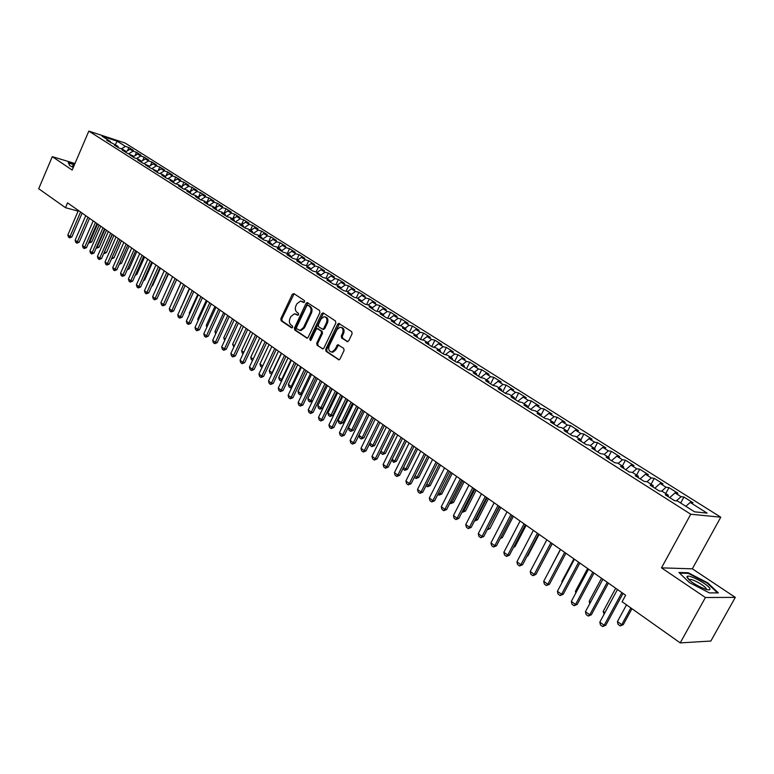 <?xml version="1.0" encoding="UTF-8"?>
<svg xmlns="http://www.w3.org/2000/svg" width="774" height="774" viewBox="0 0 774 774"><rect width="100%" height="100%" fill="white"/><g stroke="black" fill="none" stroke-linecap="round" stroke-linejoin="round"><path stroke-width="1.16" d="M304.608 301.937L304.356 300.515L293.878 293.617L292.262 294.343L280.817 318.762L281.156 320.775L291.508 327.828L292.64 327.344L292.398 325.922L291.053 325.012C289.273 323.455 288.915 321.297 289.96 318.53L290.927 316.498L294.42 313.77L297.845 315.26L298.609 314.66L298.367 313.247L297.013 312.338C295.223 310.8 294.855 308.642 295.91 305.865L296.877 303.824L300.486 301.067L303.814 302.537L304.608 301.937M346.965 341.576L348.697 340.87L352.102 333.768L351.725 331.669L338.76 323.377L337.648 324.248L325.699 349.287L326.057 351.377L338.964 359.862L339.989 359.01L344.082 350.477L343.704 348.377L337.774 344.672L334.697 349.742L331.93 352.015C329.047 351.619 328.128 349.616 329.173 345.997L337.048 329.501L340.009 327.179C342.805 327.673 343.675 329.676 342.621 333.188L341.305 335.955L341.673 338.054L347.661 341.731M705.414 597.509L735.3 597.373L692.343 568.822L661.489 567.855L705.414 597.509L680.211 642.894L622.102 601.746L625.634 595.235L67.551 202.865L65.48 207.693L78.116 211.108M661.489 567.855L690.756 514.226L88.826 131.106L125.146 143.064L720.768 517.196L690.756 514.226M74.972 163.517L52.293 156.648L72.166 170.057L88.826 131.106M52.293 156.648L38.7 188.73L65.48 207.693M319.894 312.551L319.536 310.5L307.162 302.547L306.03 303.408L294.43 328.021L294.778 330.063L307.094 338.199L308.149 337.358L319.894 312.551M323.348 313.006L335.461 320.978L335.839 323.048L323.9 348.068L322.864 348.919L317.079 345.252L316.721 343.182L321.51 333.101L321.152 331.03L317.166 328.592L316.082 329.453L311.119 339.921L310.384 340.512L309.706 338.964L321.674 313.722L323.348 313.006M127.478 150.766L128.89 147.515L125.456 146.392L117.193 141.187L102.081 136.214L110.334 141.448L106.802 140.297L117.919 146.267L114.388 145.115L118.983 148.037L122.524 149.179L125.601 151.133L122.069 149.992L126.723 152.942L133.37 156.058L129.838 154.916L134.541 157.906L138.082 159.038L141.236 161.04L137.695 159.908L142.455 162.927L149.189 166.081L145.647 164.959L150.466 168.016L157.228 171.18L153.697 170.067L158.564 173.153L162.105 174.266L165.375 176.346L161.834 175.234L166.768 178.359L170.299 179.471L173.608 181.561L170.077 180.458L175.069 183.632L178.601 184.725L181.948 186.853L178.417 185.76L183.467 188.962L186.998 190.056L190.385 192.204L186.853 191.11L191.971 194.361L195.493 195.445L198.928 197.612L195.396 196.538L200.572 199.818L204.104 200.892L207.567 203.098L204.046 202.024L209.28 205.352L212.811 206.416L216.323 208.641L212.802 207.587L218.104 210.954L221.625 212.008L225.186 214.263L221.664 213.208L227.034 216.614L230.555 217.668L234.154 219.951L230.633 218.907L236.07 222.361L239.592 223.396L243.239 225.708L239.727 224.673L245.232 228.166L248.744 229.201L252.44 231.542L248.928 230.517L254.501 234.058L258.013 235.073L261.747 237.444L258.245 236.428L263.895 240.017L267.398 241.024L271.19 243.423L267.678 242.417L273.406 246.055L276.908 247.051L280.739 249.48L277.247 248.493L283.042 252.169L286.535 253.156L290.424 255.613L286.931 254.636L292.795 258.361L296.287 259.338L300.225 261.835L296.742 260.867L302.692 264.64L306.175 265.598L310.161 268.133L306.678 267.175L312.706 270.997L316.179 271.955L320.223 274.509L316.75 273.57L322.855 277.44L326.328 278.379L330.421 280.981L326.957 280.043L333.149 283.981L336.613 284.9L340.763 287.531L337.3 286.612L343.579 290.598L347.033 291.508L351.232 294.168L347.787 293.269L354.144 297.303L357.588 298.203L361.855 300.902L358.41 300.012L364.854 304.105L368.289 304.985L372.613 307.723L369.179 306.852L375.719 310.993L379.144 311.864L383.527 314.641L380.102 313.78L386.729 317.988L390.144 318.84L394.585 321.655L391.17 320.813L397.894 325.07L401.3 325.912L405.799 328.766L402.403 327.934L409.214 332.259L412.61 333.081L417.176 335.974L413.78 335.161L420.698 339.544L424.075 340.347L428.709 343.288L425.332 342.495L432.337 346.936L435.704 347.719L440.406 350.699L437.039 349.925L444.15 354.434L447.507 355.198L452.268 358.227L448.92 357.462L456.138 362.048L459.475 362.793L464.313 365.85L460.975 365.115L468.289 369.759L471.618 370.485L476.523 373.6L473.204 372.875L480.625 377.586L483.934 378.293L488.916 381.456L485.608 380.76L493.144 385.539L496.434 386.226L501.484 389.428L498.204 388.751L505.848 393.598L509.128 394.266L514.246 397.517L510.985 396.859L518.744 401.783L521.995 402.432L527.2 405.731L523.95 405.092L531.835 410.094L535.066 410.713L540.349 414.061L537.127 413.451L545.119 418.531L548.34 419.121L553.7 422.527L550.488 421.936L558.615 427.093L561.808 427.664L567.255 431.118L564.072 430.557L572.315 435.791L575.488 436.333L581.022 439.845L577.859 439.313L586.228 444.624L589.382 445.147L594.993 448.707L591.858 448.194L600.363 453.593L603.488 454.086L609.196 457.705L606.081 457.221L614.72 462.707L617.816 463.171L623.612 466.848L620.525 466.393L629.301 471.966L632.377 472.401L638.269 476.136L635.202 475.71L644.123 481.38L647.17 481.776L653.15 485.569L650.121 485.182L659.187 490.939L662.196 491.306L668.281 495.167L665.282 494.799L674.493 500.652L677.473 500.991L694.568 511.827L707.107 513.114L690.166 502.432L685.87 506.312M128.89 147.515L133.438 150.379L129.993 149.256L133.051 151.182L128.919 153.649M135.024 155.661L136.485 152.294L133.051 151.182M136.485 152.294L141.081 155.197L137.646 154.084L140.723 156.019L136.543 158.544M142.648 160.605L144.167 157.132L140.723 156.019M144.167 157.132L148.821 160.063L145.377 158.96L148.492 160.924L144.245 163.498M150.359 165.617L151.936 162.027L148.492 160.924M151.936 162.027L156.638 164.988L153.204 163.885L156.358 165.878L152.033 168.509M158.167 170.686L159.792 166.981L156.358 165.878M159.792 166.981L164.552 169.97L161.118 168.877L164.311 170.89L159.918 173.579M166.052 175.814L167.745 171.983L164.311 170.89M167.745 171.983L172.554 175.011L169.119 173.927L172.35 175.959L167.89 178.717M174.034 181.01L175.785 177.043L172.35 175.959M175.785 177.043L180.652 180.11L177.217 179.036L180.487 181.087L175.95 183.902M182.103 186.263L183.922 182.171L180.487 181.087M183.922 182.171L188.846 185.276L185.412 184.202L188.721 186.282L184.106 189.166M190.269 191.584L192.155 187.356L188.721 186.282M192.155 187.356L197.138 190.491L193.703 189.427L197.051 191.536L192.358 194.477M198.531 196.964L200.485 192.6L197.051 191.536M200.485 192.6L205.526 195.774L202.101 194.719L205.478 196.848L200.718 199.866M206.881 202.42L208.912 197.902L205.478 196.848M208.912 197.902L214.021 201.124L210.586 200.069L214.011 202.227L209.193 205.294M215.336 207.945L217.446 203.281L214.011 202.227M217.446 203.281L222.612 206.532L219.187 205.487L222.651 207.674L217.813 210.77M223.928 213.46L226.076 208.719L222.651 207.674M226.076 208.719L231.31 212.008L227.885 210.973L231.387 213.189L226.54 216.304M232.645 218.994L234.812 214.214L231.387 213.189M234.812 214.214L240.104 217.552L236.689 216.527L240.24 218.761L235.373 221.915M241.469 224.586L243.655 219.787L240.24 218.761M243.655 219.787L249.015 223.164L245.6 222.148L249.199 224.412L244.323 227.595M250.399 230.246L252.614 225.428L249.199 224.412M252.614 225.428L258.032 228.843L254.627 227.837L258.264 230.13L253.379 233.342M259.445 235.983L261.67 231.136L258.264 230.13M261.67 231.136L267.165 234.59L263.76 233.593L267.446 235.915L262.541 239.156M268.597 241.788L270.852 236.912L267.446 235.915M270.852 236.912L276.415 240.414L273.009 239.427L276.744 241.778L271.819 245.048M277.876 247.661L280.14 242.765L276.744 241.778M280.14 242.765L285.77 246.306L282.375 245.329L286.148 247.709L281.223 251.018M287.26 253.611L289.553 248.686L286.148 247.709M289.553 248.686L295.252 252.276L291.856 251.308L295.687 253.717L290.743 257.055L290.424 255.613M296.761 259.638L299.074 254.685L295.687 253.717M299.074 254.685L304.85 258.322L301.463 257.365L305.343 259.812L300.486 263.112M306.398 265.743L308.729 260.761L305.343 259.812M308.729 260.761L314.573 264.447L311.196 263.499L315.124 265.975L310.374 269.226M316.14 271.935L318.501 266.914L315.124 265.975M318.501 266.914L324.422 270.648L321.046 269.71L325.022 272.216L320.397 275.409M325.97 278.282L328.399 273.145L325.022 272.216M328.399 273.145L334.397 276.928L331.03 276.008L335.065 278.543L330.556 281.678M335.935 284.716L338.432 279.462L335.065 278.543M338.432 279.462L344.507 283.294L341.141 282.384L345.223 284.958L340.85 288.025M346.026 291.237L348.59 285.858L345.223 284.958M348.59 285.858L354.744 289.737L351.396 288.847L355.527 291.45L351.28 294.449M356.243 297.855L358.884 292.34L355.527 291.45M358.884 292.34L365.125 296.268L361.777 295.387L365.967 298.029L361.864 300.951M366.605 304.55L369.314 298.909L365.967 298.029M369.314 298.909L375.632 302.895L372.294 302.024L376.541 304.704L372.458 307.626M377.093 311.341L379.879 305.566L376.541 304.704M379.879 305.566L386.284 309.6L382.956 308.749L387.261 311.458L383.169 314.418M387.716 318.23L390.589 312.309L387.261 311.458M390.589 312.309L397.081 316.402L393.773 315.56L398.136 318.317L394.024 321.297M398.494 325.215L401.445 319.149L398.136 318.317M401.445 319.149L408.033 323.29L404.725 322.468L409.146 325.254L405.034 328.273M409.407 332.307L412.445 326.077L409.146 325.254M412.445 326.077L419.121 330.275L415.832 329.472L420.311 332.298L416.189 335.345M420.495 339.428L423.601 333.101L420.311 332.298M423.601 333.101L430.373 337.358L427.084 336.564L431.631 339.438L427.5 342.524M431.776 346.578L434.911 340.221L431.631 339.438M434.911 340.221L441.77 344.536L438.5 343.762L443.115 346.675L438.964 349.79M443.212 353.844L446.375 347.439L443.115 346.675M446.375 347.439L453.332 351.822L450.081 351.067L454.754 354.008L450.603 357.162M454.802 361.197L458.005 354.763L454.754 354.008M458.005 354.763L465.058 359.204L461.817 358.468L466.558 361.458L462.397 364.641M466.558 368.666L469.799 362.184L466.558 361.458M469.799 362.184L476.948 366.692L473.717 365.967L478.535 369.005L474.356 372.226M478.477 376.232L481.757 369.72L478.535 369.005M481.757 369.72L489.013 374.287L485.801 373.581L490.677 376.657L486.498 379.918M490.571 383.904L493.88 377.354L490.677 376.657M493.88 377.354L501.242 381.988L498.05 381.311L502.994 384.426L498.804 387.726M502.839 391.692L506.186 385.104L502.994 384.426M506.186 385.104L513.655 389.806L510.472 389.138L515.494 392.312L511.295 395.64M515.291 399.597L518.667 392.96L515.494 392.312M518.667 392.96L526.243 397.73L523.079 397.091L528.178 400.303L523.969 403.68M527.916 407.608L531.332 400.942L528.178 400.303M531.332 400.942L539.023 405.779L535.879 405.16L541.045 408.42L536.837 411.836M540.726 415.744L544.19 409.03L541.045 408.42M544.19 409.03L551.988 413.945L548.863 413.345L554.116 416.654L549.888 420.108M553.778 423.92L557.232 417.244L554.116 416.654M557.232 417.244L565.146 422.227L562.04 421.656L567.371 425.013L563.133 428.506M567.284 431.699L570.467 425.574L567.371 425.013M570.467 425.574L578.507 430.644L575.421 430.092L580.829 433.498L576.591 437.029M580.906 439.767L583.906 434.04L580.829 433.498M583.906 434.04L592.062 439.177L589.004 438.655L594.49 442.118L590.243 445.689M594.509 448.398L597.538 442.631L594.49 442.118M597.538 442.631L605.829 447.846L602.791 447.343L608.364 450.865L604.107 454.483M608.325 457.153L611.392 451.348L608.364 450.865M611.392 451.348L619.8 456.65L616.791 456.176L622.451 459.746L618.194 463.403M622.354 466.045L625.45 460.201L622.451 459.746M625.45 460.201L633.993 465.58L631.013 465.135L636.76 468.763L632.493 472.469M636.596 475.072L639.73 469.199L636.76 468.763M639.73 469.199L648.409 474.656L645.448 474.239L651.292 477.926L646.938 481.747M651.06 484.243L654.243 478.332L651.292 477.926M654.243 478.332L663.047 483.876L660.125 483.489L666.056 487.233L661.557 491.229M665.756 493.56L668.968 487.61L666.056 487.233M668.968 487.61L677.927 493.241L675.025 492.883L681.052 496.685L676.399 500.865M680.685 503.023L683.935 497.034L681.052 496.685M683.935 497.034L693.03 502.761L690.166 502.432M668.281 495.167L668.233 496.685M653.15 485.569L653.13 487.088M675.025 492.883L669.723 497.624M638.269 476.136L638.26 477.645M660.125 483.489L654.833 488.171M623.612 466.848L623.621 468.357M645.448 474.239L640.166 478.864M609.196 457.705L609.215 459.214M631.013 465.135L625.731 469.702M594.993 448.707L595.032 450.216M616.791 456.176L611.528 460.685M581.022 439.845L581.071 441.354M602.791 447.343L597.528 451.803M567.255 431.118L567.323 432.618M589.004 438.655L583.751 443.057M553.7 422.527L553.778 424.026M575.421 430.092L570.186 434.437M540.349 414.061L540.446 415.561M562.04 421.656L556.816 425.952M527.2 405.731L527.307 407.221M548.863 413.345L543.648 417.592M514.246 397.517L514.371 399.007M535.879 405.16L530.674 409.359M501.484 389.428L501.62 390.918M523.079 397.091L517.883 401.242M488.916 381.456L489.052 382.946M510.472 389.138L505.287 393.24M476.523 373.6L476.678 375.08M498.05 381.311L492.874 385.365M464.313 365.85L464.477 367.34M485.801 373.581L480.635 377.596M452.268 358.227L452.442 359.707M473.717 365.967L468.686 369.846M440.406 350.699L440.59 352.18M461.817 358.468L456.902 362.213M428.709 343.288L428.902 344.759M450.081 351.067L445.273 354.695M417.176 335.974L417.38 337.445M438.5 343.762L433.808 347.284M405.799 328.766L406.011 330.227M427.084 336.564L422.507 339.979M394.585 321.655L394.808 323.116M415.832 329.472L411.342 332.772M383.527 314.641L383.759 316.102M404.725 322.468L400.342 325.67M372.613 307.723L372.855 309.184M393.773 315.56L389.477 318.675M361.855 300.902L362.097 302.353M382.956 308.749L378.767 311.767M351.232 294.168L351.493 295.62M372.294 302.024L368.192 304.956M340.763 287.531L341.024 288.973M361.777 295.387L357.704 298.271M330.421 280.981L330.692 282.423M351.396 288.847L347.332 291.701M320.223 274.509L320.504 275.95M341.141 282.384L337.096 285.209M310.161 268.133L310.442 269.565M331.03 276.008L326.996 278.804M300.225 261.835L300.515 263.266M321.046 269.71L317.021 272.477M311.196 263.499L307.181 266.237M280.739 249.48L281.049 250.902M301.463 257.365L297.458 260.083M271.19 243.423L271.5 244.845M291.856 251.308L287.86 253.998M261.747 237.444L262.067 238.856M282.375 245.329L278.388 247.99M252.44 231.542L252.759 232.945M273.009 239.427L269.033 242.059M243.239 225.708L243.568 227.111M263.76 233.593L259.793 236.205M234.154 219.951L234.493 221.354M254.627 227.837L250.67 230.42M225.186 214.263L225.524 215.665M245.6 222.148L241.662 224.702M216.323 208.641L216.672 210.044M236.689 216.527L232.761 219.061M207.567 203.098L207.925 204.491M227.885 210.973L223.967 213.489M198.928 197.612L199.286 199.005M219.187 205.487L215.278 207.983M190.385 192.204L190.752 193.587M210.586 200.069L206.697 202.536M181.948 186.853L182.316 188.227M202.101 194.719L198.212 197.167M173.608 181.561L173.986 182.945M193.703 189.427L189.833 191.855M165.375 176.346L165.742 177.71M185.412 184.202L181.551 186.602M157.228 171.18L157.606 172.554M177.217 179.036L173.366 181.416M149.189 166.081L149.566 167.445M169.119 173.927L165.278 176.288M141.236 161.04L141.623 162.405M161.118 168.877L157.248 171.248M133.37 156.058L133.767 157.412M153.204 163.885L149.247 166.294M125.601 151.133L125.998 152.488M145.377 158.96L141.332 161.398M117.919 146.267L118.325 147.611M137.646 154.084L133.515 156.561M110.334 141.448L110.74 142.793M129.993 149.256L125.794 151.772M680.211 642.894L710.842 641.046L735.3 597.373M692.343 568.822L720.768 517.196M117.193 141.187L115.316 144.612M125.456 146.392L121.392 148.811M74.546 164.494L68.276 162.598L69.612 165.549L73.298 167.426M688.183 572.741L678.933 572.499L689.344 582.541L709.303 592.884L718.349 592.894L707.639 582.803L688.183 572.741L687.844 573.36M304.124 302.46L301.686 301.309M295.668 314.002L298.154 315.173M294.11 293.772L281.823 318.994L282.162 320.997L292.204 327.847M307.888 302.837L295.436 328.244L295.774 330.275L307.336 338.151M307.858 305.343L306.707 305.836L296.519 327.46L296.761 328.892L300.041 330.353L303.437 327.644L310.442 312.812C311.506 310.016 311.129 307.839 309.31 306.291L308.449 305.478M299.712 330.363L301.038 330.575L304.434 327.866L303.437 327.644M308.855 305.585L310.306 306.533C312.125 308.081 312.502 310.258 311.438 313.054L304.434 327.866M323.077 348.871L317.079 345.252M317.688 328.718L322.148 331.253L322.506 333.323L317.717 343.395L318.075 345.465M323.542 313.131L310.713 339.176L310.732 340.376M326.502 322.603C327.537 319.178 326.715 317.205 324.035 316.672L321.046 318.985L318.308 324.761L318.665 326.822L322.671 329.25L323.755 328.389L326.502 322.603L327.499 322.835C328.524 319.556 327.77 317.572 325.215 316.905M323.126 329.356L324.751 328.621L323.755 328.389M327.499 322.835L324.751 328.621M341.266 327.402C343.869 328.089 344.653 330.092 343.617 333.42L342.292 336.177L342.669 338.267L347.816 341.692M331.582 352.035L332.926 352.218L335.693 349.954L334.697 349.742M338.577 344.923L335.693 349.954M339.534 323.648L326.696 349.5L327.054 351.58L339.138 359.813M707.368 583.296L707.639 582.803M89.378 241.072L89.987 241.517L97.601 224.005M91.758 241.962L89.523 242.843L89.987 241.517L91.758 241.962L99.111 225.06M89.523 242.843L88.826 242.339M80.583 212.037L70.028 236.505L71.847 236.97L69.573 237.86L68.489 237.067L67.851 234.928L78.387 210.489M82.141 213.131L71.847 236.97M67.851 234.928L70.028 236.505L69.573 237.86M96.866 246.471L97.292 246.78L104.974 229.181M99.062 247.225L96.818 248.106L97.292 246.78L99.062 247.225L106.473 230.236M96.818 248.106L96.305 247.738M104.442 251.927L112.424 234.416M106.454 252.537L104.48 253.504L104.684 252.101L106.454 252.537L113.923 235.47M87.965 217.223L77.323 241.817L79.141 242.272L76.858 243.171L75.755 242.368L75.126 240.221L85.74 215.665M89.523 218.316L79.141 242.272M75.126 240.221L77.323 241.817L76.858 243.171M95.434 222.477L84.695 247.187L86.524 247.641L84.221 248.541L83.108 247.728L82.479 245.571L93.18 220.89M96.982 223.56L86.524 247.641M82.479 245.571L84.695 247.187L84.221 248.541M74.101 165.549L72.64 165.723L73.569 166.778M69.728 165.617L68.567 163.033L74.42 164.804M709.922 588.956C709.806 585.289 688.618 573.786 687.08 576.543L686.935 577.065C689.663 581.303 695.894 585.367 705.627 589.256C708.587 590.146 710.019 590.049 709.922 588.956M706.294 589.004C706.285 586.721 693.881 579.368 690.06 579.358L688.918 579.745M679.611 573.147L688.328 573.37L707.184 583.122L717.537 592.894M112.104 257.452L119.96 239.717M113.923 257.916L111.65 258.816L112.153 257.49L113.923 257.916L121.46 240.772M119.883 262.976L121.479 263.353L129.074 246.122M121.479 263.353L119.302 264.282M102.99 227.788L92.164 252.624L93.983 253.069L91.671 253.978L90.548 253.156L89.919 250.989L100.707 226.182M104.538 228.872L93.983 253.069M89.919 250.989L92.164 252.624L91.671 253.978M110.624 233.158L99.711 258.119L101.539 258.555L99.207 259.474L98.075 258.642L97.437 256.465L108.321 231.542M112.172 234.241L101.539 258.555M97.437 256.465L99.711 258.119L99.207 259.474M127.758 268.539L129.123 268.859L136.785 251.54M127.207 269.787L129.123 268.859M118.354 238.585L107.354 263.682L109.173 264.108L106.841 265.027L105.69 264.195L105.051 261.999L116.032 236.95M119.902 239.679L109.173 264.108M105.051 261.999L107.354 263.682L106.841 265.027M135.74 274.16L136.853 274.422L144.574 257.026M135.286 275.186L136.853 274.422M126.181 244.091L115.074 269.304L116.903 269.729L114.552 270.658L113.391 269.807L112.752 267.611L123.821 242.436M127.72 245.174L116.903 269.729M112.752 267.611L115.074 269.304L114.552 270.658M143.809 279.859L144.67 280.053L152.459 262.57M143.461 280.643L144.67 280.053M134.086 249.654L122.892 274.993L124.72 275.418L122.36 276.347L121.179 275.486L120.541 273.28L131.706 247.98M135.634 250.737L124.72 275.418M120.541 273.28L122.892 274.993L122.36 276.347M151.985 285.616L152.584 285.751L160.441 268.172M151.743 286.157L152.584 285.751M142.097 255.285L130.806 280.749L132.635 281.165L130.255 282.104L129.065 281.243L128.426 279.017L139.688 253.582M143.635 256.358L132.635 281.165M128.426 279.017L130.806 280.749L130.255 282.104M160.257 291.44L168.509 273.851M150.204 260.973L138.807 286.574L140.636 286.99L138.246 287.938L137.037 287.057L136.398 284.822L147.757 259.261M151.733 262.057L140.636 286.99M136.398 284.822L138.807 286.574L138.246 287.938M168.626 297.332L176.675 279.588M158.399 266.74L146.915 292.475L148.734 292.882L146.334 293.83L145.115 292.94L144.467 290.695L155.932 265.008M159.937 267.823L148.734 292.882M144.467 290.695L146.915 292.475L146.334 293.83M180.961 282.607L172.708 301.125M166.7 272.574L155.11 298.445L156.928 298.841L154.519 299.799L153.281 298.899L152.642 296.645L164.194 270.823M168.229 273.657L156.928 298.841M152.642 296.645L155.11 298.445L154.519 299.799M189.301 288.47L181.213 307.249M180.903 307.026L181.058 307.588M175.098 278.485L163.401 304.482L165.23 304.879L162.801 305.836L161.553 304.927L160.905 302.663L172.563 276.705M176.627 279.559L165.23 304.879M160.905 302.663L163.401 304.482L162.801 305.836M197.738 294.401L189.262 313.054L189.823 313.451M189.262 313.054L189.543 314.06M183.602 284.464L171.809 310.597L173.628 310.984L171.18 311.951L169.922 311.032L169.274 308.749L181.039 282.655M185.121 285.529L173.628 310.984M169.274 308.749L171.809 310.597L171.18 311.951M206.271 300.399L197.728 319.149L198.531 319.73M197.728 319.149L198.134 320.61M192.213 290.511L180.303 316.779L182.132 317.166L179.674 318.143L178.388 317.205L177.739 314.921L189.62 288.692M193.732 291.585L182.132 317.166M177.739 314.921L180.303 316.779L179.674 318.143M214.911 306.475L206.29 325.322L207.355 326.086M206.29 325.322L206.822 327.247M200.921 296.636L188.914 323.048L190.733 323.426L188.266 324.403L186.969 323.464L186.321 321.162L198.299 294.797M202.44 297.709L190.733 323.426M186.321 321.162L188.914 323.048L188.266 324.403M215.656 333.894L214.959 331.572L216.285 332.53M223.667 312.628L214.959 331.572M209.744 302.837L197.622 329.385L199.45 329.763L196.964 330.75L195.648 329.792L195 327.479L207.093 300.97M211.263 303.901L199.45 329.763M195 327.479L197.622 329.385L196.964 330.75M224.702 340.425L223.734 337.89L225.331 339.041M232.519 318.849L223.734 337.89M218.684 309.126L206.445 335.81L208.264 336.177L205.768 337.174L204.442 336.197L203.794 333.875L215.985 307.23M220.193 310.181L208.264 336.177M203.794 333.875L206.445 335.81L205.768 337.174M233.854 347.033L232.626 344.295L234.493 345.649M241.478 325.157L232.626 344.295M227.73 315.482L215.385 342.311L217.204 342.669L214.688 343.675L213.343 342.688L212.686 340.357L225.002 313.567M229.23 316.537L217.204 342.669M212.686 340.357L215.385 342.311L214.688 343.675M243.123 353.718L242.252 353.089L241.614 350.777L243.771 352.334M250.563 331.533L241.614 350.777M236.892 321.926L224.431 348.9L226.25 349.248L223.715 350.254L222.351 349.267L221.703 346.916L234.125 319.981M238.392 322.981L226.25 349.248M221.703 346.916L224.431 348.9L223.715 350.254M252.518 360.5L251.357 359.668L250.728 357.336L253.166 359.107M259.745 337.996L250.728 357.336M246.171 328.447L233.593 355.566L235.402 355.914L232.858 356.92L231.484 355.924L230.826 353.554L243.375 326.483M247.661 329.501L235.402 355.914M230.826 353.554L233.593 355.566L232.858 356.92M262.047 367.34L260.577 366.325L259.948 363.983L262.686 365.967M269.052 344.536L259.948 363.983M262.396 366.595L261.97 367.331M255.565 335.055L242.872 362.319L244.681 362.658L242.117 363.683L240.724 362.658L240.075 360.287L252.73 333.062M257.055 336.1L244.681 362.658M240.075 360.287L242.872 362.319L242.117 363.683M278.485 351.164L269.284 370.717L272.109 372.749L281.33 353.167M271.8 374.055L272.39 372.797M271.335 374.084L269.923 373.068L269.284 370.717M265.085 341.75L252.266 369.159L254.075 369.488L251.502 370.523L250.089 369.488L249.431 367.099L262.222 339.728M266.575 342.795L254.075 369.488M249.431 367.099L252.266 369.159L251.502 370.523M288.025 357.878L278.746 377.528L281.61 379.589L290.918 359.91M281.775 380.653L280.807 380.924L281.61 379.589L282.22 379.705M280.807 380.924L279.375 379.889L278.746 377.528M297.69 364.67L288.325 384.436L291.227 386.526L300.622 366.731M291.885 387.339L290.405 387.851L291.227 386.526L292.195 386.69M290.405 387.851L288.963 386.807L288.325 384.436M307.491 371.559L298.029 391.431L300.96 393.54L310.451 373.639M302.141 394.111L300.128 394.875L300.96 393.54L302.295 393.763M300.128 394.875L298.667 393.811L298.029 391.431M317.408 378.534L307.858 398.513L310.829 400.651L320.407 380.644M312.532 400.961L309.977 401.977L310.829 400.651L312.541 400.932M309.977 401.977L308.497 400.913L307.858 398.513M327.46 385.597L317.814 405.682L320.833 407.859L330.508 387.735M322.574 408.13L319.962 409.185L320.833 407.859L322.574 408.13L331.911 388.722M319.962 409.185L318.453 408.101L317.814 405.682M337.648 392.757L327.905 412.958L330.962 415.154L340.724 394.924M332.694 415.425L330.072 416.48L330.962 415.154L332.694 415.425L342.127 395.911M330.072 416.48L328.544 415.377L327.905 412.958M347.961 400.013L338.132 420.321L341.228 422.556L351.086 402.209M342.959 422.807L340.308 423.881L341.228 422.556L342.959 422.807L352.48 403.186M340.308 423.881L338.77 422.759L338.132 420.321M358.42 407.366L348.493 427.79L351.628 430.044L361.593 409.591M353.35 430.296L350.69 431.37L351.628 430.044L353.35 430.296L362.967 410.568M350.69 431.37L349.122 430.238L348.493 427.79M369.024 414.816L358.991 435.356L362.164 437.649L372.236 417.08M363.886 437.881L361.216 438.964L362.164 437.649L363.886 437.881L373.6 418.037M361.216 438.964L359.629 437.823L358.991 435.356M369.846 443.173L372.855 445.34L383.014 424.655M374.568 445.572L371.878 446.666L372.855 445.34L374.568 445.572L384.388 425.623M371.878 446.666L370.272 445.505L369.73 443.405M380.914 451.155L383.681 453.148L393.956 432.347M385.394 453.361L382.685 454.464L383.681 453.148L385.394 453.361L395.311 433.305M382.685 454.464L381.05 453.283L380.644 451.697M392.147 459.243L394.663 461.062L405.034 440.145M396.375 461.265L393.637 462.378L394.663 461.062L396.375 461.265L406.389 441.083M393.637 462.378L391.712 460.104M403.525 467.448L405.789 469.083L416.277 448.04M407.492 469.276L404.754 470.389L405.789 469.083L407.492 469.276L417.612 448.978M404.754 470.389L402.935 468.638M415.077 475.768L417.08 477.21L427.674 456.05M418.773 477.394L416.015 478.526L417.08 477.21L418.773 477.394L428.999 456.989M416.015 478.526L414.313 477.297M426.793 484.214L428.525 485.462L439.226 464.177M430.218 485.637L427.432 486.769L428.525 485.462L430.218 485.637L440.551 465.106M427.432 486.769L426.019 485.743M438.674 492.777L440.135 493.822L450.952 472.421M441.819 493.986L439.013 495.128L440.135 493.822L441.819 493.986L452.258 473.34M439.013 495.128L437.9 494.325M450.739 501.465L451.9 502.307L462.842 480.78M453.583 502.452L450.758 503.603L451.9 502.307L453.583 502.452L464.139 481.689M450.758 503.603L449.946 503.023M462.968 510.279L463.839 510.908L474.897 489.255M465.513 511.043L462.678 512.204L463.839 510.908L465.513 511.043L476.184 490.155M462.678 512.204L462.175 511.846M475.391 519.228L475.952 519.635L487.136 497.856M477.616 519.76L474.762 520.931L475.952 519.635L477.616 519.76L488.404 498.746M487.988 528.313L499.54 506.583M487.485 529.3L488.249 528.497L489.903 528.603L500.807 507.463M489.903 528.603L487.223 529.793M500.807 537.485L502.355 537.572L513.385 516.316M500.256 538.54L502.355 537.572M513.907 546.618L515 546.676L526.156 525.285M513.52 547.353L515 546.676M527.21 555.887L527.839 555.916L539.11 534.399M526.997 556.303L527.839 555.916M540.726 565.291L552.259 543.648M560.395 549.366L548.621 571.996M573.902 558.857L561.856 581.535L562.379 581.913M561.856 581.535L562.069 582.483M274.731 348.532L261.786 376.096L263.595 376.416L261.002 377.451L259.571 376.406L258.922 374.006L271.829 346.481M276.212 349.567L263.595 376.416M258.922 374.006L261.786 376.096L261.002 377.451M284.503 355.401L271.432 383.111L273.241 383.42L270.629 384.465L269.178 383.411L268.53 381.002L281.552 353.331M285.974 356.437L273.241 383.42M268.53 381.002L271.432 383.111L270.629 384.465M294.401 362.358L281.204 390.222L283.013 390.531L280.382 391.586L278.911 390.512L278.263 388.084L291.421 360.258M295.871 363.393L283.013 390.531M278.263 388.084L281.204 390.222L280.382 391.586M304.434 369.411L291.111 397.43L292.911 397.73L290.269 398.784L288.779 397.701L288.122 395.262L301.405 367.282M305.894 370.436L292.911 397.73M288.122 395.262L291.111 397.43L290.269 398.784M314.602 376.561L301.144 404.734L302.944 405.025L300.283 406.089L298.774 404.986L298.116 402.538L311.535 374.403M316.053 377.577L302.944 405.025M298.116 402.538L301.144 404.734L300.283 406.089M324.906 383.798L311.312 412.136L313.102 412.416L310.432 413.49L308.903 412.378L308.246 409.91L321.8 381.621M326.347 384.823L313.102 412.416M308.246 409.91L311.312 412.136L310.432 413.49M335.345 391.141L321.616 419.643L323.406 419.905L320.717 420.988L319.169 419.856L318.511 417.38L332.201 388.925M336.787 392.157L323.406 419.905M318.511 417.38L321.616 419.643L320.717 420.988M345.93 398.581L332.065 427.248L333.855 427.5L331.146 428.593L329.569 427.442L328.911 424.955L342.737 396.346M347.362 399.597L333.855 427.5M328.911 424.955L332.065 427.248L331.146 428.593M356.659 406.127L342.65 434.949L344.44 435.201L341.711 436.294L340.115 435.133L339.457 432.627L353.428 403.854M358.091 407.134L344.44 435.201M339.457 432.627L342.65 434.949L341.711 436.294M367.544 413.78L353.389 442.767L355.169 442.999L352.422 444.112L350.806 442.931L350.148 440.406L364.264 411.478M368.956 414.777L355.169 442.999M350.148 440.406L353.389 442.767L352.422 444.112M378.573 421.53L364.273 450.691L366.044 450.913L363.287 452.035L361.642 450.836L360.994 448.301L375.245 419.198M379.986 422.527L366.044 450.913M360.994 448.301L364.273 450.691L363.287 452.035M389.757 429.396L375.313 458.721L377.073 458.934L374.297 460.066L372.633 458.847L371.984 456.302L386.39 427.025M391.16 430.383L377.073 458.934M371.984 456.302L375.313 458.721L374.297 460.066M401.106 437.378L386.497 466.867L388.267 467.07L385.462 468.202L383.778 466.974L383.13 464.41L397.681 434.969M402.499 438.355L388.267 467.07M383.13 464.41L386.497 466.867L385.462 468.202M412.61 445.466L397.855 475.13L399.607 475.323L396.791 476.465L395.088 475.217L394.43 472.643L409.146 443.028M413.993 446.434L399.607 475.323M394.43 472.643L397.855 475.13L396.791 476.465M424.287 453.67L409.369 483.508L411.12 483.692L408.285 484.843L406.543 483.576L405.895 480.983L420.766 451.194M425.652 454.638L411.12 483.692M405.895 480.983L409.369 483.508L408.285 484.843M436.12 461.991L421.046 492.012L422.788 492.177L419.934 493.338L418.173 492.061L417.525 489.449L432.55 459.485M437.484 462.949L422.788 492.177M417.525 489.449L421.046 492.012L419.934 493.338M448.136 470.437L432.889 500.633L434.63 500.788L431.757 501.958L429.976 500.662L429.318 498.04L444.518 467.893M449.481 471.385L434.63 500.788M429.318 498.04L432.889 500.633L431.757 501.958M460.327 479.009L444.915 509.389L446.646 509.524L443.754 510.705L441.944 509.389L441.286 506.747L456.65 476.426M461.662 479.948L446.646 509.524M441.286 506.747L444.915 509.389L443.754 510.705M472.691 487.707L457.105 518.261L458.837 518.386L455.925 519.586L454.086 518.241L453.429 515.59L468.967 485.085M474.017 488.636L458.837 518.386M453.429 515.59L457.105 518.261L455.925 519.586M485.25 496.531L469.489 527.278L471.202 527.384L468.27 528.584L466.412 527.229L465.755 524.559L481.467 493.87M486.556 497.45L471.202 527.384M465.755 524.559L469.489 527.278L468.27 528.584M497.992 505.49L482.047 536.421L483.76 536.517L480.809 537.727L478.913 536.353L478.264 533.663L494.151 502.79M499.288 506.399L483.76 536.517M478.264 533.663L482.047 536.421L480.809 537.727M510.927 514.584L494.809 545.699L496.502 545.786L493.531 547.005L491.606 545.602L490.958 542.903L507.028 511.846M512.204 515.484L496.502 545.786M490.958 542.903L494.809 545.699L493.531 547.005M524.056 523.814L507.754 555.122L509.437 555.19L506.448 556.419L504.493 555.006L503.845 552.288L520.099 521.028M525.323 524.704L509.437 555.19M503.845 552.288L507.754 555.122L506.448 556.419M537.388 533.189L520.892 564.691L522.576 564.739L519.557 565.988L517.574 564.546L516.926 561.808L533.363 530.364M538.646 534.07L522.576 564.739M516.926 561.808L520.892 564.691L519.557 565.988M550.924 542.709L534.234 574.405L535.908 574.443L532.87 575.692L530.858 574.231L530.209 571.473L546.841 539.836M552.162 543.58L535.908 574.443M530.209 571.473L534.234 574.405L532.87 575.692M564.681 552.375L547.789 584.273L549.453 584.283L546.386 585.55L544.345 584.06L543.706 581.293L560.531 549.463M565.9 553.236L549.453 584.283M543.706 581.293L547.789 584.273L546.386 585.55M587.621 568.503L575.43 591.317L576.349 591.984M575.43 591.317L575.808 592.99M578.642 562.195L561.556 594.287L563.201 594.287L560.124 595.564L558.044 594.055L557.406 591.268L574.434 559.234M579.852 563.037L563.201 594.287M557.406 591.268L561.556 594.287L560.124 595.564M601.543 578.294L589.217 601.253L590.543 602.211M589.217 601.253L589.759 603.672M592.826 572.17L575.537 604.465L577.172 604.446L574.066 605.732L571.957 604.194L571.318 601.398L588.55 569.161M594.016 573.002L577.172 604.446M571.318 601.398L575.537 604.465L574.066 605.732M604.068 614.275L603.207 611.334L604.968 612.602M615.698 588.24L603.207 611.334M607.242 582.3L589.74 614.808L591.365 614.769L588.23 616.065L586.092 614.508L585.454 611.683L602.898 579.242M608.412 583.122L591.365 614.769M585.454 611.683L589.74 614.808L588.23 616.065M626.514 604.871L617.429 621.58L621.735 624.686L630.849 607.948M623.283 624.637L620.197 625.914L621.735 624.686L623.283 624.637L631.952 608.722M620.197 625.914L618.049 624.366L617.429 621.58M621.89 592.594L604.165 625.305L605.781 625.247L602.627 626.563L600.45 624.976L599.811 622.141L617.468 589.488M623.041 593.406L605.781 625.247M599.811 622.141L604.165 625.305L602.627 626.563M303.089 301.783L302.092 301.531M297.119 314.486L296.113 314.244M282.162 320.997L281.156 320.775M281.823 318.994L280.817 318.762M293.259 294.584L292.262 294.343M307.172 338.19L306.494 338.044M295.774 330.275L294.778 330.063M295.436 328.244L294.43 328.021M307.026 303.65L306.03 303.408M311.438 313.054L310.442 312.812M310.306 306.533L309.31 306.291M322.932 348.91L322.216 348.755M317.717 343.395L316.721 343.182M322.506 333.323L321.51 333.101M322.148 331.253L321.152 331.03M318.743 328.979L317.746 328.747M310.713 339.176L309.706 338.964M322.671 313.954L321.674 313.722M342.669 338.267L341.673 338.054M342.292 336.177L341.305 335.955M343.617 333.42L342.621 333.188M337.716 345.736L336.719 345.523M339.012 359.852L338.267 359.697M327.054 351.58L326.057 351.377M326.696 349.5L325.699 349.287M338.635 324.48L337.648 324.248M308.497 305.478L307.82 305.314M301.038 330.575L300.041 330.353M323.667 329.472L322.671 329.25M323.29 312.967L322.797 312.851M332.926 352.218L331.93 352.015M338.383 344.798L337.774 344.672M339.312 323.503L338.76 323.377M73.278 166.545L72.64 165.723M689.005 579.6L687.08 576.543M689.537 580.307L690.06 579.358"/></g></svg>
